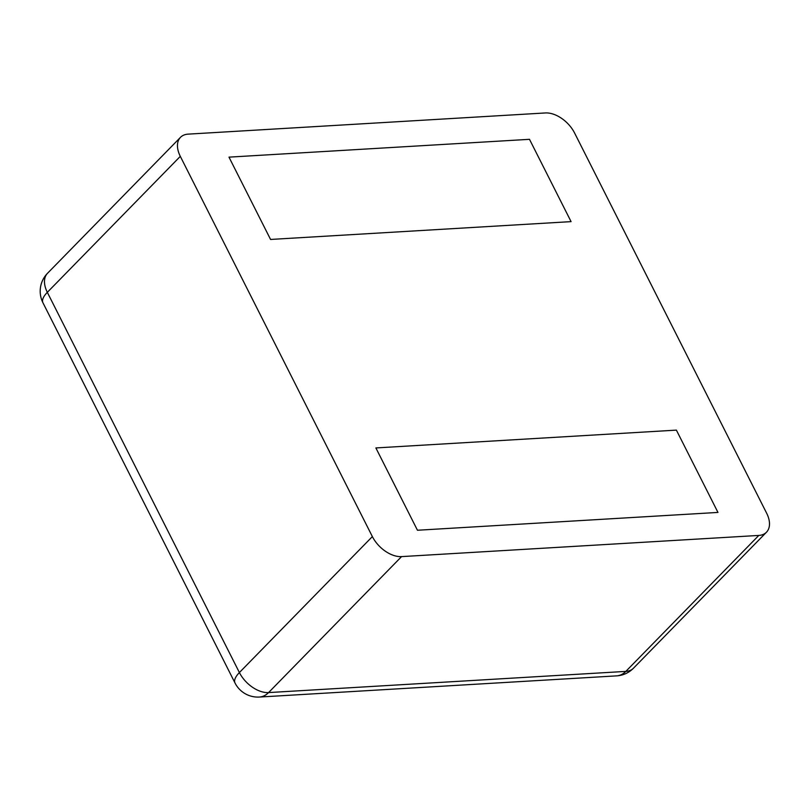 <?xml version="1.0" encoding="UTF-8"?>
<svg xmlns="http://www.w3.org/2000/svg" width="810" height="810" viewBox="0 0 810 810"><rect width="100%" height="100%" fill="white"/><g stroke="black" fill="none" stroke-linecap="round" stroke-linejoin="round"><path stroke-width="1.21" d="M180.306 156.36L372.367 536.585A25.636 15.714 -135.6 0 0 401.558 556.612L758.808 535.43A25.636 15.714 44.4 0 0 766.462 532.231A25.636 15.714 44.4 0 0 766.645 513.206L574.573 132.982A25.636 15.714 -135.6 0 0 545.393 112.954L188.143 134.136A25.636 15.714 44.4 0 0 180.488 137.335A25.636 15.714 44.4 0 0 180.306 156.36L47.324 292.329L239.395 672.553A25.636 15.714 44.4 0 0 268.576 692.58L625.826 671.399A25.636 17.698 86.6 0 1 616.673 675.864A25.636 25.636 0 0 0 633.481 668.199A25.636 15.714 44.4 0 1 625.826 671.399L758.808 535.43M417.454 530.246L717.964 512.426L676.39 430.12L375.88 447.94L676.39 430.12L717.964 512.426L417.454 530.246L375.88 447.94L417.454 530.246M270.56 239.446L571.07 221.626L529.497 139.32L228.987 157.14L529.497 139.32L571.07 221.626L270.56 239.446L228.987 157.14L270.56 239.446M401.558 556.612L268.576 692.58A25.636 17.698 86.6 0 1 259.423 697.046L616.673 675.864M372.367 536.585L239.395 672.553A25.636 9.852 153.2 0 0 235.022 683.012A25.636 25.636 0 0 0 259.423 697.046M180.488 137.335L47.507 273.304A25.636 15.714 44.4 0 0 47.324 292.329A25.636 9.852 153.2 0 0 42.95 302.788L235.022 683.012M766.462 532.231L633.481 668.199M47.507 273.304A25.636 25.636 0 0 0 42.95 302.788"/></g></svg>

